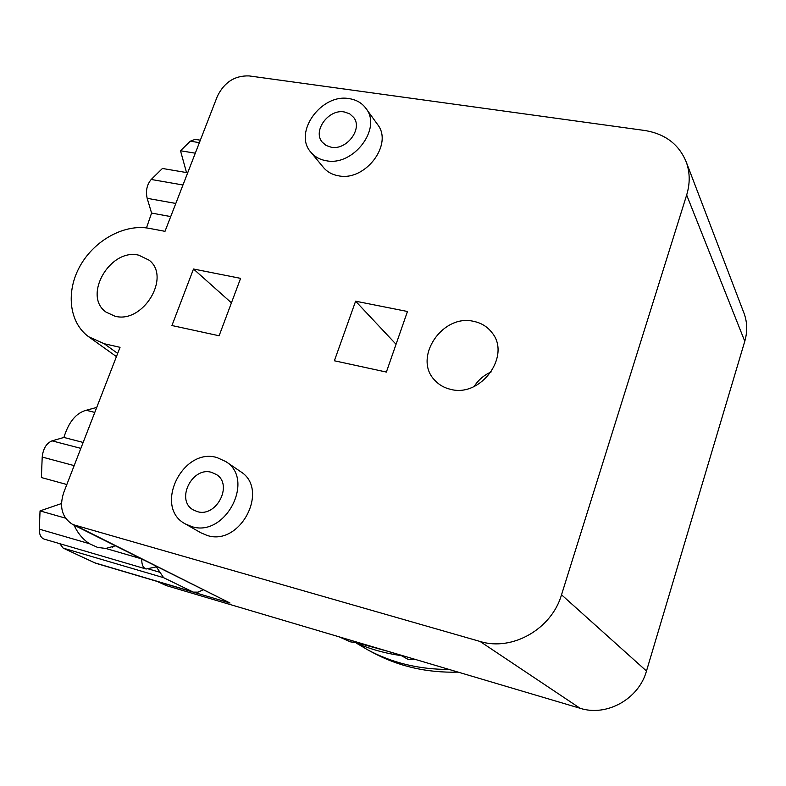 <?xml version="1.0" encoding="UTF-8"?>
<svg xmlns="http://www.w3.org/2000/svg" width="786" height="786" viewBox="0 0 786 786"><rect width="100%" height="100%" fill="white"/><g stroke="black" fill="none" stroke-linecap="round" stroke-linejoin="round"><path stroke-width="1.18" d="M368.496 650.258L372.593 652.459C398.414 666.381 426.926 672.944 458.14 672.128M356.451 643.164L367.18 649.55C391.9 662.903 419.184 669.525 449.032 669.426M115.296 545.838L105.776 548.451L97.592 547.41L89.486 543.716C82.835 539.343 77.696 533.163 74.071 525.176M187.707 172.763L162.437 168.469L151.217 179.473C146.894 184.622 145.548 190.9 147.169 198.318L151.58 213.065L146.481 227.92M83.149 442.439L63.912 437.448L52.043 440.848C46.394 443.275 43.112 448.678 42.208 457.069L41.383 477.544L66.839 484.52M65.552 518.161L40.047 510.9L61.465 503.551M40.047 510.9L39.31 529.145C39.271 534.598 40.911 537.919 44.242 539.127L146.137 569.005L156.365 566.853L163.596 577.681L193.209 592.104L197.984 592.163L203.073 589.844M195.164 139.358L190.281 141.185L180.505 150.765L195.301 153.182M186.508 172.556L180.505 150.765M344.209 111.936L349.642 113.783L353.71 117.468C362.965 128.786 346.636 150.45 331.23 147.228L326.111 145.479L322.201 142.109C312.425 130.938 328.558 108.871 344.209 111.936M211.611 472.376L216.288 474.459C233.481 484.52 216.396 517.915 197.188 511.568L193.277 509.898C175.337 500.279 192.089 466.216 211.611 472.376M59.795 543.686L63.185 548.127L95.361 563.13L193.209 592.104M141.755 559.111C141.637 564.594 143.101 567.895 146.137 569.005M94.801 412.404L86.205 410.263C76.065 413.004 68.637 422.072 63.912 437.448M96.717 407.443L86.205 410.263M170.719 216.582L151.58 213.065M474.125 386.476C478.379 379.923 484.078 375.06 491.23 371.886M326.259 160.737C353.219 166.504 382.094 128.668 366.129 108.645C362.11 103.074 356.431 99.734 349.112 98.623C321.405 93.338 293.149 132.431 310.676 152.003C314.538 156.709 319.725 159.627 326.259 160.737M191.666 526.571C225.258 537.879 255.548 479.548 225.798 461.559L217.044 457.59C182.49 446.88 153.221 507.284 185.319 523.918L191.666 526.571M104.204 343.728L88.641 336.742C69.001 322.535 65.651 291.36 80.211 265.756C94.615 240.064 124.62 223.656 149.222 228.353L165.001 231.33L217.309 96.413C224.197 82.265 234.817 75.436 249.152 75.918L644.746 130.486C665.378 133.875 679.291 144.575 686.463 162.574C690.029 172.891 690.098 183.708 686.659 195.016L561.528 594.786C551.605 629.114 512.089 651.525 480.079 641.464L72.833 524.557C62.114 517.768 59.068 507.137 63.686 492.645L120.032 347.324L104.204 343.728L117.664 353.415M473.722 321.376C481.346 322.958 487.428 326.73 491.987 332.675C511.352 355.665 480.944 397.637 450.742 389.375C444.316 387.92 439.001 384.875 434.766 380.247C412.66 358.052 442.282 313.555 473.722 321.376M138.758 255.185L149.144 260.205C171.348 277.104 142.905 324.009 114.953 316.198L106.041 312.101C82.392 295.88 110.187 247.895 138.758 255.185M377.251 124.05L377.663 124.62C393.432 144.428 365.107 181.595 338.55 175.809C332.114 174.689 326.986 171.8 323.174 167.143L311.089 152.494M225.798 461.559L240.555 471.61C269.903 489.373 240.28 546.624 207.18 535.453L200.921 532.82L185.319 523.918M355.606 301.195L407.462 311.492L386.378 372.063L334.384 360.774L355.606 301.195L396.046 344.288M193.494 269.009L240.595 278.362L219.117 335.769L171.938 325.532L193.494 269.009L231.438 302.856M72.833 524.557L230.023 603.039L157.672 581.581M157.102 581.414L166.357 585.619L580.078 708.274C606.694 716.891 638.812 699.029 646.485 671.018L744.774 341.281C747.496 331.849 747.329 322.722 744.273 313.909L743.576 312.081M361.727 643.596L350.32 641.828L339.228 636.866M357.561 642.309L400.261 655.023M400.045 654.905L408.327 659.513L415.578 659.503M356.49 643.174C370.609 649.295 385.553 653.441 401.322 655.612M359.359 643.479L386.604 650.965M89.486 543.716L39.31 529.145M199.379 142.639L190.281 141.185M191.764 591.544L93.789 562.54M163.596 577.681L63.185 548.127M160.364 572.434L148.633 568.995M140.802 558.63L105.776 548.451M74.169 465.617L42.208 457.069M80.85 448.374L52.043 440.848M175.809 203.456L147.169 198.318M182.961 184.985L151.217 179.473M230.023 603.039L76.301 525.913M166.357 585.619L158.782 581.945M580.078 708.274L480.079 641.464M646.485 671.018L561.528 594.786M744.774 341.281L686.659 195.016M113.656 546.634L112.378 547.144M200.332 140.183L194.82 139.309M116.426 356.618L88.641 336.742M434.766 380.247L435.405 380.925M377.663 124.62L366.129 108.645M744.273 313.909L686.463 162.574"/></g></svg>
